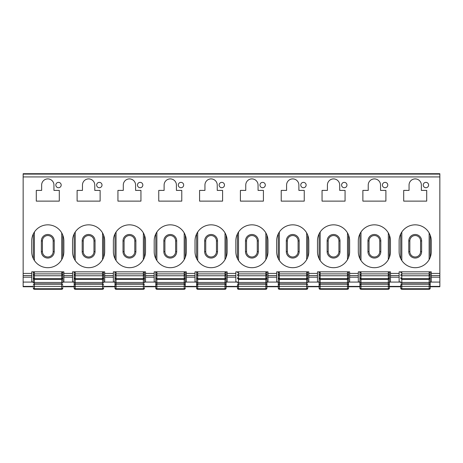 <?xml version="1.0" encoding="UTF-8"?>
<svg xmlns="http://www.w3.org/2000/svg" width="463" height="463" viewBox="0 0 463 463"><rect width="100%" height="100%" fill="white"/><g stroke="black" fill="none" stroke-linecap="round" stroke-linejoin="round"><path stroke-width="0.69" d="M425.919 182.37A2.68 2.68 0 0 0 423.24 185.05A2.68 2.68 0 0 0 425.919 187.729A2.68 2.68 0 0 0 428.599 185.05A2.68 2.68 0 0 0 425.919 182.37M385.1 182.37A2.68 2.68 0 0 0 382.421 185.05A2.68 2.68 0 0 0 385.1 187.729A2.68 2.68 0 0 0 387.774 185.05A2.68 2.68 0 0 0 385.1 182.37M344.275 182.37A2.68 2.68 0 0 0 341.596 185.05A2.68 2.68 0 0 0 344.275 187.729A2.68 2.68 0 0 0 346.955 185.05A2.68 2.68 0 0 0 344.275 182.37M303.45 182.37A2.68 2.68 0 0 0 300.771 185.05A2.68 2.68 0 0 0 303.45 187.729A2.68 2.68 0 0 0 306.13 185.05A2.68 2.68 0 0 0 303.45 182.37M262.625 182.37A2.68 2.68 0 0 0 259.946 185.05A2.68 2.68 0 0 0 262.625 187.729A2.68 2.68 0 0 0 265.305 185.05A2.68 2.68 0 0 0 262.625 182.37M221.806 182.37A2.68 2.68 0 0 0 219.126 185.05A2.68 2.68 0 0 0 221.806 187.729A2.68 2.68 0 0 0 224.48 185.05A2.68 2.68 0 0 0 221.806 182.37M180.981 182.37A2.68 2.68 0 0 0 178.301 185.05A2.68 2.68 0 0 0 180.981 187.729A2.68 2.68 0 0 0 183.661 185.05A2.68 2.68 0 0 0 180.981 182.37M140.156 182.37A2.68 2.68 0 0 0 137.476 185.05A2.68 2.68 0 0 0 140.156 187.729A2.68 2.68 0 0 0 142.835 185.05A2.68 2.68 0 0 0 140.156 182.37M99.331 182.37A2.68 2.68 0 0 0 96.651 185.05A2.68 2.68 0 0 0 99.331 187.729A2.68 2.68 0 0 0 102.01 185.05A2.68 2.68 0 0 0 99.331 182.37M415.207 267.695A16.072 16.072 0 0 0 431.279 251.623L431.279 240.91A16.072 16.072 0 0 0 415.207 224.839A16.072 16.072 0 0 0 399.135 240.91L399.135 251.623A16.072 16.072 0 0 0 415.207 267.695M374.382 267.695A16.072 16.072 0 0 0 390.454 251.623L390.454 240.91A16.072 16.072 0 0 0 374.382 224.839A16.072 16.072 0 0 0 358.31 240.91L358.31 251.623A16.072 16.072 0 0 0 374.382 267.695M333.557 267.695A16.072 16.072 0 0 0 349.634 251.623L349.634 240.91A16.072 16.072 0 0 0 333.557 224.839A16.072 16.072 0 0 0 317.485 240.91L317.485 251.623A16.072 16.072 0 0 0 333.557 267.695M292.738 267.695A16.072 16.072 0 0 0 308.809 251.623L308.809 240.91A16.072 16.072 0 0 0 292.738 224.839A16.072 16.072 0 0 0 276.666 240.91L276.666 251.623A16.072 16.072 0 0 0 292.738 267.695M251.913 267.695A16.072 16.072 0 0 0 267.984 251.623L267.984 240.91A16.072 16.072 0 0 0 251.913 224.839A16.072 16.072 0 0 0 235.841 240.91L235.841 251.623A16.072 16.072 0 0 0 251.913 267.695M211.087 267.695A16.072 16.072 0 0 0 227.159 251.623L227.159 240.91A16.072 16.072 0 0 0 211.087 224.839A16.072 16.072 0 0 0 195.016 240.91L195.016 251.623A16.072 16.072 0 0 0 211.087 267.695M170.262 267.695A16.072 16.072 0 0 0 186.34 251.623L186.34 240.91A16.072 16.072 0 0 0 170.262 224.839A16.072 16.072 0 0 0 154.191 240.91L154.191 251.623A16.072 16.072 0 0 0 170.262 267.695M129.443 267.695A16.072 16.072 0 0 0 145.515 251.623L145.515 240.91A16.072 16.072 0 0 0 129.443 224.839A16.072 16.072 0 0 0 113.371 240.91L113.371 251.623A16.072 16.072 0 0 0 129.443 267.695M88.618 267.695A16.072 16.072 0 0 0 104.69 251.623L104.69 240.91A16.072 16.072 0 0 0 88.618 224.839A16.072 16.072 0 0 0 72.546 240.91L72.546 251.623A16.072 16.072 0 0 0 88.618 267.695M58.512 182.37A2.68 2.68 0 0 0 55.832 185.05A2.68 2.68 0 0 0 58.512 187.729A2.68 2.68 0 0 0 61.185 185.05A2.68 2.68 0 0 0 58.512 182.37M47.793 267.695A16.072 16.072 0 0 0 63.865 251.623L63.865 240.91A16.072 16.072 0 0 0 47.793 224.839A16.072 16.072 0 0 0 31.721 240.91L31.721 251.623A16.072 16.072 0 0 0 47.793 267.695M23.15 275.56L31.721 275.56L31.721 271.827L63.865 271.827L63.865 275.56L72.546 275.56L72.546 271.827L104.69 271.827L104.69 275.56L113.371 275.56L113.371 271.827L145.515 271.827L145.515 275.56L154.191 275.56L154.191 271.827L186.34 271.827L186.34 275.56L195.016 275.56L195.016 271.827L227.159 271.827L227.159 275.56L235.841 275.56L235.841 271.827L267.984 271.827L267.984 275.56L276.666 275.56L276.666 271.827L308.809 271.827L308.809 275.56L317.485 275.56L317.485 271.827L349.634 271.827L349.634 275.56L358.31 275.56L358.31 271.827L390.454 271.827L390.454 275.56L399.135 275.56L399.135 271.827L431.279 271.827L431.279 275.56L439.85 275.56L439.85 173.712L23.15 173.712L23.15 282.089L33.33 282.089M409.055 185.05L409.055 190.403L403.701 190.403L403.701 201.121L426.712 201.121L426.712 190.403L421.359 190.403L421.359 185.05A6.152 6.152 0 0 0 415.207 178.897A6.152 6.152 0 0 0 409.055 185.05M368.235 185.05L368.235 190.403L362.876 190.403L362.876 201.121L385.893 201.121L385.893 190.403L380.534 190.403L380.534 185.05A6.152 6.152 0 0 0 374.382 178.897A6.152 6.152 0 0 0 368.235 185.05M327.41 185.05L327.41 190.403L322.051 190.403L322.051 201.121L345.068 201.121L345.068 190.403L339.709 190.403L339.709 185.05A6.152 6.152 0 0 0 333.557 178.897A6.152 6.152 0 0 0 327.41 185.05M286.585 185.05L286.585 190.403L281.226 190.403L281.226 201.121L304.243 201.121L304.243 190.403L298.884 190.403L298.884 185.05A6.152 6.152 0 0 0 292.738 178.897A6.152 6.152 0 0 0 286.585 185.05M245.76 185.05L245.76 190.403L240.407 190.403L240.407 201.121L263.418 201.121L263.418 190.403L258.065 190.403L258.065 185.05A6.152 6.152 0 0 0 251.913 178.897A6.152 6.152 0 0 0 245.76 185.05M204.941 185.05L204.941 190.403L199.582 190.403L199.582 201.121L222.593 201.121L222.593 190.403L217.24 190.403L217.24 185.05A6.152 6.152 0 0 0 211.087 178.897A6.152 6.152 0 0 0 204.941 185.05M164.116 185.05L164.116 190.403L158.757 190.403L158.757 201.121L181.774 201.121L181.774 190.403L176.415 190.403L176.415 185.05A6.152 6.152 0 0 0 170.262 178.897A6.152 6.152 0 0 0 164.116 185.05M123.291 185.05L123.291 190.403L117.932 190.403L117.932 201.121L140.949 201.121L140.949 190.403L135.59 190.403L135.59 185.05A6.152 6.152 0 0 0 129.443 178.897A6.152 6.152 0 0 0 123.291 185.05M82.466 185.05L82.466 190.403L77.113 190.403L77.113 201.121L100.124 201.121L100.124 190.403L94.77 190.403L94.77 185.05A6.152 6.152 0 0 0 88.618 178.897A6.152 6.152 0 0 0 82.466 185.05M41.647 185.05L41.647 190.403L36.288 190.403L36.288 201.121L59.299 201.121L59.299 190.403L53.945 190.403L53.945 185.05A6.152 6.152 0 0 0 47.793 178.897A6.152 6.152 0 0 0 41.647 185.05M33.33 281.903L31.721 281.903L31.721 277.187L23.15 277.187M74.155 281.903L72.546 281.903L72.546 277.187L63.865 277.187L63.865 281.903L62.794 281.903M114.974 281.903L113.371 281.903L113.371 277.187L104.69 277.187L104.69 281.903L103.619 281.903M155.799 281.903L154.191 281.903L154.191 277.187L145.515 277.187L145.515 281.903L144.444 281.903M196.625 281.903L195.016 281.903L195.016 277.187L186.34 277.187L186.34 281.903L185.264 281.903M237.45 281.903L235.841 281.903L235.841 277.187L227.159 277.187L227.159 281.903L226.089 281.903M278.269 281.903L276.666 281.903L276.666 277.187L267.984 277.187L267.984 281.903L266.914 281.903M319.094 281.903L317.485 281.903L317.485 277.187L308.809 277.187L308.809 281.903L307.739 281.903M359.919 281.903L358.31 281.903L358.31 277.187L349.634 277.187L349.634 281.903L348.558 281.903M400.744 281.903L399.135 281.903L399.135 277.187L390.454 277.187L390.454 281.903L389.383 281.903M430.208 282.089L439.85 282.089L439.85 277.187L431.279 277.187L431.279 281.903L430.208 281.903M400.744 282.089L389.383 282.089M359.919 282.089L348.558 282.089M319.094 282.089L307.739 282.089M278.269 282.089L266.914 282.089M237.45 282.089L226.089 282.089M196.625 282.089L185.264 282.089M155.799 282.089L144.444 282.089M114.974 282.089L103.619 282.089M74.155 282.089L62.794 282.089M439.85 275.56L439.85 277.187M431.279 275.56L431.279 277.187M399.135 275.56L399.135 277.187M390.454 275.56L390.454 277.187M358.31 275.56L358.31 277.187M349.634 275.56L349.634 277.187M317.485 275.56L317.485 277.187M308.809 275.56L308.809 277.187M276.666 275.56L276.666 277.187M267.984 275.56L267.984 277.187M235.841 275.56L235.841 277.187M227.159 275.56L227.159 277.187M195.016 275.56L195.016 277.187M186.34 275.56L186.34 277.187M154.191 275.56L154.191 277.187M145.515 275.56L145.515 277.187M113.371 275.56L113.371 277.187M104.69 275.56L104.69 277.187M33.33 286.753L23.15 286.753L23.15 282.089M72.546 275.56L72.546 277.187M63.865 275.56L63.865 277.187M31.721 275.56L31.721 277.187M439.85 282.089L439.85 286.753L430.208 286.753M400.744 286.753L389.383 286.753M359.919 286.753L348.558 286.753M319.094 286.753L307.739 286.753M278.269 286.753L266.914 286.753M237.45 286.753L226.089 286.753M196.625 286.753L185.264 286.753M155.799 286.753L144.444 286.753M114.974 286.753L103.619 286.753M74.155 286.753L62.794 286.753M62.794 271.827L62.794 281.203M62.794 288.217A1.071 1.071 0 0 1 61.724 289.288L61.724 282.465L62.794 282.974M62.794 287.668A1.071 1.071 0 0 1 61.724 288.744L34.401 288.733A1.071 1.071 0 0 1 33.33 287.668L33.33 287.656M62.794 285.243L62.794 285.243A1.071 1.071 0 0 0 61.724 284.172L34.401 284.172A1.071 1.071 0 0 0 33.33 285.243M62.794 286.383L34.401 286.313L34.401 289.288A1.071 1.071 0 0 1 33.33 288.217M33.33 286.383L34.401 286.313L34.401 283.883L61.724 283.883L62.794 284.942M34.401 271.827L34.401 273.882L61.724 273.882L62.794 274.935M33.33 275.763L34.401 275.763L34.401 273.882L33.33 274.935L33.33 282.974L34.401 282.465L61.724 282.465L61.724 279.415L62.794 278.379M33.33 278.379L34.401 279.415L61.724 279.415L61.724 278.639L62.794 277.609M33.33 277.609L34.401 278.639L61.724 278.639L61.724 271.827M33.33 274.935L33.33 271.827M33.33 258.632L33.33 233.902M62.794 235.14L62.794 257.393M54.223 240.91L53.152 240.91A5.359 5.359 0 0 0 47.793 235.551A5.359 5.359 0 0 0 42.434 240.91L42.434 251.623A5.359 5.359 0 0 0 47.793 256.982A5.359 5.359 0 0 0 53.152 251.623L53.152 240.91A5.359 5.359 0 0 0 47.793 235.551A5.359 5.359 0 0 0 42.434 240.91L41.363 240.91A6.43 6.43 0 0 1 47.793 234.481A6.43 6.43 0 0 1 54.223 240.91L54.223 251.623A6.43 6.43 0 0 1 47.793 258.053A6.43 6.43 0 0 1 41.363 251.623L41.363 240.91M33.33 284.942L34.401 283.883L34.401 275.763L62.794 275.763M34.401 271.758L33.33 272.759M61.724 271.758L62.794 272.759M103.619 271.827L103.619 281.203M103.619 288.217A1.071 1.071 0 0 1 102.549 289.288L102.549 282.465L103.619 282.974M103.619 287.668A1.071 1.071 0 0 1 102.549 288.744L75.226 288.733A1.071 1.071 0 0 1 74.155 287.668L74.155 271.827M103.619 285.243L103.619 285.243A1.071 1.071 0 0 0 102.549 284.172L75.226 284.172A1.071 1.071 0 0 0 74.155 285.243M103.619 286.383L75.226 286.313L75.226 289.288A1.071 1.071 0 0 1 74.155 288.217L74.155 287.656M74.155 281.203L74.155 288.217M74.155 286.383L75.226 286.313L75.226 283.883L102.549 283.883L103.619 284.942M75.226 271.827L75.226 273.882L102.549 273.882L103.619 274.935M74.155 282.974L75.226 282.465L102.549 282.465L102.549 279.415L103.619 278.379M74.155 278.379L75.226 279.415L102.549 279.415L102.549 278.639L103.619 277.609M74.155 277.609L75.226 278.639L102.549 278.639L102.549 271.827M74.155 258.632L74.155 233.902M103.619 235.14L103.619 257.393M95.048 240.91L93.977 240.91A5.359 5.359 0 0 0 88.618 235.551A5.359 5.359 0 0 0 83.259 240.91L83.259 251.623A5.359 5.359 0 0 0 88.618 256.982A5.359 5.359 0 0 0 93.977 251.623L93.977 240.91A5.359 5.359 0 0 0 88.618 235.551A5.359 5.359 0 0 0 83.259 240.91L82.188 240.91A6.43 6.43 0 0 1 88.618 234.481A6.43 6.43 0 0 1 95.048 240.91L95.048 251.623A6.43 6.43 0 0 1 88.618 258.053A6.43 6.43 0 0 1 82.188 251.623L82.188 240.91M74.155 284.942L75.226 283.883L75.226 275.763L103.619 275.763M75.226 271.758L74.155 272.759M74.155 275.763L75.226 275.763L75.226 273.882L74.155 274.935M102.549 271.758L103.619 272.759M144.444 271.827L144.444 281.203M144.444 288.217A1.071 1.071 0 0 1 143.368 289.288L143.368 282.465L144.444 282.974M144.444 287.668A1.071 1.071 0 0 1 143.368 288.744L116.045 288.733A1.071 1.071 0 0 1 114.974 287.668L114.974 271.827M144.444 285.243A1.071 1.071 0 0 0 143.368 284.172L116.045 284.172A1.071 1.071 0 0 0 114.974 285.243M144.444 286.383L116.045 286.313L116.045 289.288A1.071 1.071 0 0 1 114.974 288.217L114.974 287.656M114.974 281.203L114.974 288.217M114.974 286.383L116.045 286.313L116.045 283.883L143.368 283.883L144.444 284.942M116.045 271.827L116.045 273.882L143.368 273.882L144.444 274.935M114.974 282.974L116.045 282.465L143.368 282.465L143.368 279.415L144.444 278.379M114.974 278.379L116.045 279.415L143.368 279.415L143.368 278.639L144.444 277.609M114.974 277.609L116.045 278.639L143.368 278.639L143.368 271.827M114.974 258.632L114.974 233.902M144.444 235.14L144.444 257.393M135.873 240.91L134.797 240.91A5.359 5.359 0 0 0 129.443 235.551A5.359 5.359 0 0 0 124.084 240.91L124.084 251.623A5.359 5.359 0 0 0 129.443 256.982A5.359 5.359 0 0 0 134.797 251.623L134.797 240.91A5.359 5.359 0 0 0 129.443 235.551A5.359 5.359 0 0 0 124.084 240.91L123.013 240.91A6.43 6.43 0 0 1 129.443 234.481A6.43 6.43 0 0 1 135.873 240.91L135.873 251.623A6.43 6.43 0 0 1 129.443 258.053A6.43 6.43 0 0 1 123.013 251.623L123.013 240.91M114.974 284.942L116.045 283.883L116.045 275.763L144.444 275.763M116.045 271.758L114.974 272.759M114.974 275.763L116.045 275.763L116.045 273.882L114.974 274.935M143.368 271.758L144.444 272.759M185.264 286.383L185.264 272.759L185.264 286.383L184.193 286.313L184.193 282.465L185.264 282.974M185.264 288.217A1.071 1.071 0 0 1 184.193 289.288L184.193 286.313L156.87 286.313L156.87 288.744A1.071 1.071 0 0 1 155.799 287.668L155.799 271.827M185.264 287.668A1.071 1.071 0 0 1 184.193 288.744L156.87 288.733L156.87 289.288A1.071 1.071 0 0 1 155.799 288.217L155.799 287.656M185.264 285.243A1.071 1.071 0 0 0 184.193 284.172L156.87 284.172A1.071 1.071 0 0 0 155.799 285.243M156.87 271.758L155.799 272.759L155.799 288.217M155.799 286.383L156.87 286.313L156.87 283.883L184.193 283.883L185.264 284.942M156.87 271.827L156.87 273.882L184.193 273.882L185.264 274.935M155.799 282.974L156.87 282.465L184.193 282.465L184.193 279.415L185.264 278.379M155.799 278.379L156.87 279.415L184.193 279.415L184.193 278.639L185.264 277.609M155.799 277.609L156.87 278.639L184.193 278.639L184.193 271.827M155.799 258.632L155.799 233.902M185.264 235.14L185.264 257.393M185.264 271.827L185.264 272.759L184.193 271.758M176.692 240.91L175.622 240.91A5.359 5.359 0 0 0 170.262 235.551A5.359 5.359 0 0 0 164.909 240.91L164.909 251.623A5.359 5.359 0 0 0 170.262 256.982A5.359 5.359 0 0 0 175.622 251.623L175.622 240.91A5.359 5.359 0 0 0 170.262 235.551A5.359 5.359 0 0 0 164.909 240.91L163.838 240.91A6.43 6.43 0 0 1 170.262 234.481A6.43 6.43 0 0 1 176.692 240.91L176.692 251.623A6.43 6.43 0 0 1 170.262 258.053A6.43 6.43 0 0 1 163.838 251.623L163.838 240.91M155.799 284.942L156.87 283.883L156.87 275.763L185.264 275.763M155.799 275.763L156.87 275.763L156.87 273.882L155.799 274.935M226.089 285.243L226.089 285.243A1.071 1.071 0 0 0 225.018 284.172L197.695 284.172A1.071 1.071 0 0 0 196.625 285.243L197.695 283.883L197.695 288.744A1.071 1.071 0 0 1 196.625 287.668L196.625 286.383L197.695 286.313L225.018 286.313L226.089 286.383L226.089 287.656A1.071 1.071 0 0 1 225.018 288.744L225.018 282.465L226.089 282.974L226.089 286.383L226.089 281.203M226.089 288.217A1.071 1.071 0 0 1 225.018 289.288L225.018 288.744L197.695 288.733L197.695 289.288A1.071 1.071 0 0 1 196.625 288.217L196.625 287.668M196.625 281.203L196.625 288.217M196.625 286.383L196.625 285.243M197.695 271.827L197.695 273.882L225.018 273.882L226.089 274.935L226.089 282.974M196.625 284.942L196.625 282.974L197.695 282.465L197.695 283.883L225.018 283.883L226.089 284.942M196.625 282.974L196.625 278.379L197.695 279.415L197.695 282.465L225.018 282.465L225.018 279.415L226.089 278.379M196.625 278.379L196.625 277.609L197.695 278.639L197.695 279.415L225.018 279.415L225.018 278.639L226.089 277.609M196.625 277.609L196.625 274.935L197.695 273.882L197.695 278.639L225.018 278.639L225.018 271.827M196.625 274.935L196.625 271.827M196.625 258.632L196.625 233.902M226.089 235.14L226.089 257.393M226.089 271.827L226.089 274.935M217.517 240.91L216.447 240.91A5.359 5.359 0 0 0 211.087 235.551A5.359 5.359 0 0 0 205.734 240.91L205.734 251.623A5.359 5.359 0 0 0 211.087 256.982A5.359 5.359 0 0 0 216.447 251.623L216.447 240.91A5.359 5.359 0 0 0 211.087 235.551A5.359 5.359 0 0 0 205.734 240.91L204.658 240.91A6.43 6.43 0 0 1 211.087 234.481A6.43 6.43 0 0 1 217.517 240.91L217.517 251.623A6.43 6.43 0 0 1 211.087 258.053A6.43 6.43 0 0 1 204.658 251.623L204.658 240.91M197.695 271.758L196.625 272.759M225.018 271.758L226.089 272.759M266.914 285.243L266.914 285.243A1.071 1.071 0 0 0 265.843 284.172L238.52 284.172A1.071 1.071 0 0 0 237.45 285.243L238.52 283.883L238.52 288.744A1.071 1.071 0 0 1 237.45 287.668L237.45 286.383L238.52 286.313L265.843 286.313L266.914 286.383L266.914 287.656A1.071 1.071 0 0 1 265.843 288.744L265.843 282.465L266.914 282.974L266.914 286.383L266.914 281.203M266.914 288.217A1.071 1.071 0 0 1 265.843 289.288L265.843 288.744L238.52 288.733L238.52 289.288A1.071 1.071 0 0 1 237.45 288.217L237.45 287.668M237.45 284.942L237.45 288.217M237.45 286.383L237.45 285.243M238.52 271.827L238.52 273.882L265.843 273.882L266.914 274.935L266.914 282.974M237.45 282.974L238.52 282.465L238.52 283.883L265.843 283.883L266.914 284.942M237.45 278.379L238.52 279.415L238.52 282.465L265.843 282.465L265.843 279.415L266.914 278.379M237.45 277.609L238.52 278.639L238.52 279.415L265.843 279.415L265.843 278.639L266.914 277.609M237.45 274.935L238.52 273.882L238.52 278.639L265.843 278.639L265.843 271.827M237.45 258.632L237.45 233.902L237.45 258.632M266.914 235.14L266.914 257.393M266.914 271.827L266.914 274.935M258.342 240.91L257.272 240.91A5.359 5.359 0 0 0 251.913 235.551A5.359 5.359 0 0 0 246.553 240.91L246.553 251.623A5.359 5.359 0 0 0 251.913 256.982A5.359 5.359 0 0 0 257.272 251.623L257.272 240.91A5.359 5.359 0 0 0 251.913 235.551A5.359 5.359 0 0 0 246.553 240.91L245.483 240.91A6.43 6.43 0 0 1 251.913 234.481A6.43 6.43 0 0 1 258.342 240.91L258.342 251.623A6.43 6.43 0 0 1 251.913 258.053A6.43 6.43 0 0 1 245.483 251.623L245.483 240.91M238.52 271.758L237.45 272.759M265.843 271.758L266.914 272.759M307.739 271.827L307.739 281.203M278.269 281.203L278.269 285.243L279.339 283.883L279.339 288.744A1.071 1.071 0 0 1 278.269 287.668L278.269 286.383L279.339 286.313L306.662 286.313L307.739 286.383L307.739 288.217A1.071 1.071 0 0 1 306.662 289.288L306.662 282.465L307.739 282.974M307.739 287.668A1.071 1.071 0 0 1 306.662 288.744L279.339 288.733L279.339 289.288A1.071 1.071 0 0 1 278.269 288.217L278.269 287.656M307.739 285.243L307.739 285.243A1.071 1.071 0 0 0 306.662 284.172L279.339 284.172A1.071 1.071 0 0 0 278.269 285.243L278.269 288.217M279.339 271.827L279.339 273.882L306.662 273.882L307.739 274.935M278.269 284.942L278.269 282.974L279.339 282.465L279.339 283.883L306.662 283.883L307.739 284.942M278.269 282.974L278.269 278.379L279.339 279.415L279.339 282.465L306.662 282.465L306.662 279.415L307.739 278.379M278.269 278.379L278.269 277.609L279.339 278.639L279.339 279.415L306.662 279.415L306.662 278.639L307.739 277.609M278.269 277.609L278.269 274.935L279.339 273.882L279.339 278.639L306.662 278.639L306.662 271.827M278.269 274.935L278.269 271.827M278.269 258.632L278.269 233.902M307.739 235.14L307.739 257.393M299.167 240.91L298.091 240.91A5.359 5.359 0 0 0 292.738 235.551A5.359 5.359 0 0 0 287.378 240.91L287.378 251.623A5.359 5.359 0 0 0 292.738 256.982A5.359 5.359 0 0 0 298.091 251.623L298.091 240.91A5.359 5.359 0 0 0 292.738 235.551A5.359 5.359 0 0 0 287.378 240.91L286.308 240.91A6.43 6.43 0 0 1 292.738 234.481A6.43 6.43 0 0 1 299.167 240.91L299.167 251.623A6.43 6.43 0 0 1 292.738 258.053A6.43 6.43 0 0 1 286.308 251.623L286.308 240.91M279.339 271.758L278.269 272.759M306.662 271.758L307.739 272.759M348.558 285.243A1.071 1.071 0 0 0 347.487 284.172L320.165 284.172A1.071 1.071 0 0 0 319.094 285.243L320.165 283.883L320.165 288.744A1.071 1.071 0 0 1 319.094 287.668L319.094 286.383L320.165 286.313L347.487 286.313L348.558 286.383L348.558 287.656A1.071 1.071 0 0 1 347.487 288.744L347.487 282.465L348.558 282.974L348.558 286.383L348.558 281.203M348.558 288.217A1.071 1.071 0 0 1 347.487 289.288L347.487 288.744L320.165 288.733L320.165 289.288A1.071 1.071 0 0 1 319.094 288.217L319.094 287.656M319.094 281.203L319.094 288.217M319.094 286.383L319.094 285.243M320.165 271.827L320.165 273.882L347.487 273.882L348.558 274.935L348.558 282.974M319.094 284.942L319.094 282.974L320.165 282.465L320.165 283.883L347.487 283.883L348.558 284.942M319.094 282.974L319.094 278.379L320.165 279.415L320.165 282.465L347.487 282.465L347.487 279.415L348.558 278.379M319.094 278.379L319.094 277.609L320.165 278.639L320.165 279.415L347.487 279.415L347.487 278.639L348.558 277.609M319.094 277.609L319.094 274.935L320.165 273.882L320.165 278.639L347.487 278.639L347.487 271.827M319.094 274.935L319.094 271.827M319.094 258.632L319.094 233.902M348.558 235.14L348.558 257.393M348.558 271.827L348.558 274.935M339.987 240.91L338.916 240.91A5.359 5.359 0 0 0 333.557 235.551A5.359 5.359 0 0 0 328.203 240.91L328.203 251.623A5.359 5.359 0 0 0 333.557 256.982A5.359 5.359 0 0 0 338.916 251.623L338.916 240.91A5.359 5.359 0 0 0 333.557 235.551A5.359 5.359 0 0 0 328.203 240.91L327.133 240.91A6.43 6.43 0 0 1 333.557 234.481A6.43 6.43 0 0 1 339.987 240.91L339.987 251.623A6.43 6.43 0 0 1 333.557 258.053A6.43 6.43 0 0 1 327.133 251.623L327.133 240.91M320.165 271.758L319.094 272.759M347.487 271.758L348.558 272.759M359.919 281.203L359.919 285.243L360.99 283.883L360.99 288.744A1.071 1.071 0 0 1 359.919 287.668L359.919 286.383L360.99 286.313L388.312 286.313L389.383 286.383L389.383 287.668A1.071 1.071 0 0 1 388.312 288.744L388.312 282.465L389.383 282.974L389.383 286.383L389.383 281.203M389.383 288.217A1.071 1.071 0 0 1 388.312 289.288L388.312 288.744L360.99 288.733L360.99 289.288A1.071 1.071 0 0 1 359.919 288.217L359.919 287.656M389.383 285.243A1.071 1.071 0 0 0 388.312 284.172L360.99 284.172A1.071 1.071 0 0 0 359.919 285.243L359.919 288.217M360.99 271.827L360.99 273.882L388.312 273.882L389.383 274.935L389.383 282.974M359.919 284.942L359.919 282.974L360.99 282.465L360.99 283.883L388.312 283.883L389.383 284.942M359.919 282.974L359.919 278.379L360.99 279.415L360.99 282.465L388.312 282.465L388.312 279.415L389.383 278.379M359.919 278.379L359.919 277.609L360.99 278.639L360.99 279.415L388.312 279.415L388.312 278.639L389.383 277.609M359.919 277.609L359.919 274.935L360.99 273.882L360.99 278.639L388.312 278.639L388.312 271.827M359.919 274.935L359.919 271.827M359.919 258.632L359.919 233.902M389.383 235.14L389.383 257.393M389.383 271.827L389.383 274.935M380.812 240.91L379.741 240.91A5.359 5.359 0 0 0 374.382 235.551A5.359 5.359 0 0 0 369.028 240.91L369.028 251.623A5.359 5.359 0 0 0 374.382 256.982A5.359 5.359 0 0 0 379.741 251.623L379.741 240.91A5.359 5.359 0 0 0 374.382 235.551A5.359 5.359 0 0 0 369.028 240.91L367.952 240.91A6.43 6.43 0 0 1 374.382 234.481A6.43 6.43 0 0 1 380.812 240.91L380.812 251.623A6.43 6.43 0 0 1 374.382 258.053A6.43 6.43 0 0 1 367.952 251.623L367.952 240.91M360.99 271.758L359.919 272.759M388.312 271.758L389.383 272.759M430.208 285.243A1.071 1.071 0 0 0 429.137 284.172L401.815 284.172A1.071 1.071 0 0 0 400.744 285.243L401.815 283.883L401.815 288.744A1.071 1.071 0 0 1 400.744 287.668L400.744 286.383L401.815 286.313L429.137 286.313L430.208 286.383L430.208 287.668A1.071 1.071 0 0 1 429.137 288.744L429.137 282.465L430.208 282.974L430.208 286.383L430.208 272.759L430.208 282.974M430.208 288.217A1.071 1.071 0 0 1 429.137 289.288L429.137 288.744L401.815 288.733L401.815 289.288A1.071 1.071 0 0 1 400.744 288.217L400.744 287.668M400.744 284.942L400.744 288.217M400.744 286.383L400.744 285.243M401.815 271.827L401.815 273.882L429.137 273.882L430.208 274.935M400.744 282.974L401.815 282.465L401.815 283.883L429.137 283.883L430.208 284.942M400.744 278.379L401.815 279.415L401.815 282.465L429.137 282.465L429.137 279.415L430.208 278.379M400.744 277.609L401.815 278.639L401.815 279.415L429.137 279.415L429.137 278.639L430.208 277.609M400.744 274.935L401.815 273.882L401.815 278.639L429.137 278.639L429.137 271.827M400.744 258.632L400.744 233.902L400.744 258.632M430.208 235.14L430.208 257.393M430.208 271.827L430.208 272.759L429.137 271.758M421.637 240.91L420.566 240.91A5.359 5.359 0 0 0 415.207 235.551A5.359 5.359 0 0 0 409.848 240.91L409.848 251.623A5.359 5.359 0 0 0 415.207 256.982A5.359 5.359 0 0 0 420.566 251.623L420.566 240.91A5.359 5.359 0 0 0 415.207 235.551A5.359 5.359 0 0 0 409.848 240.91L408.777 240.91A6.43 6.43 0 0 1 415.207 234.481A6.43 6.43 0 0 1 421.637 240.91L421.637 251.623A6.43 6.43 0 0 1 415.207 258.053A6.43 6.43 0 0 1 408.777 251.623L408.777 240.91M401.815 271.758L400.744 272.759M439.85 273.419L431.279 273.419M439.85 176.924L23.15 176.924M31.721 273.419L23.15 273.419M72.546 273.419L63.865 273.419M113.371 273.419L104.69 273.419M154.191 273.419L145.515 273.419M195.016 273.419L186.34 273.419M235.841 273.419L227.159 273.419M276.666 273.419L267.984 273.419M317.485 273.419L308.809 273.419M358.31 273.419L349.634 273.419M399.135 273.419L390.454 273.419M23.15 286.412L33.33 286.412M62.794 286.412L74.155 286.412M103.619 286.412L114.974 286.412M144.444 286.412L155.799 286.412M185.264 286.412L196.625 286.412M226.089 286.412L237.45 286.412M266.914 286.412L278.269 286.412M307.739 286.412L319.094 286.412M348.558 286.412L359.919 286.412M389.383 286.412L400.744 286.412M430.208 286.412L439.85 286.412M439.85 174.094L23.15 174.094M34.401 232.027L34.401 260.507M61.724 259.645L61.724 232.889M41.363 251.623L42.434 251.623A5.359 5.359 0 0 0 47.793 256.982A5.359 5.359 0 0 0 53.152 251.623L54.223 251.623M75.226 232.027L75.226 260.507M102.549 259.645L102.549 232.889M82.188 251.623L83.259 251.623A5.359 5.359 0 0 0 88.618 256.982A5.359 5.359 0 0 0 93.977 251.623L95.048 251.623M116.045 232.027L116.045 260.507M143.368 259.645L143.368 232.889M123.013 251.623L124.084 251.623A5.359 5.359 0 0 0 129.443 256.982A5.359 5.359 0 0 0 134.797 251.623L135.873 251.623M156.87 232.027L156.87 260.507M184.193 259.645L184.193 232.889M163.838 251.623L164.909 251.623A5.359 5.359 0 0 0 170.262 256.982A5.359 5.359 0 0 0 175.622 251.623L176.692 251.623M197.695 232.027L197.695 260.507M225.018 259.645L225.018 232.889M196.625 275.763L226.089 275.763M204.658 251.623L205.734 251.623A5.359 5.359 0 0 0 211.087 256.982A5.359 5.359 0 0 0 216.447 251.623L217.517 251.623M238.52 232.027L238.52 260.507M265.843 259.645L265.843 232.889M237.45 275.763L266.914 275.763M245.483 251.623L246.553 251.623A5.359 5.359 0 0 0 251.913 256.982A5.359 5.359 0 0 0 257.272 251.623L258.342 251.623M279.339 232.027L279.339 260.507M306.662 259.645L306.662 232.889M278.269 275.763L307.739 275.763M286.308 251.623L287.378 251.623A5.359 5.359 0 0 0 292.738 256.982A5.359 5.359 0 0 0 298.091 251.623L299.167 251.623M320.165 232.027L320.165 260.507M347.487 259.645L347.487 232.889M319.094 275.763L348.558 275.763M327.133 251.623L328.203 251.623A5.359 5.359 0 0 0 333.557 256.982A5.359 5.359 0 0 0 338.916 251.623L339.987 251.623M360.99 232.027L360.99 260.507M388.312 259.645L388.312 232.889M359.919 275.763L389.383 275.763M367.952 251.623L369.028 251.623A5.359 5.359 0 0 0 374.382 256.982A5.359 5.359 0 0 0 379.741 251.623L380.812 251.623M401.815 232.027L401.815 260.507M429.137 259.645L429.137 232.889M400.744 275.763L430.208 275.763M408.777 251.623L409.848 251.623A5.359 5.359 0 0 0 415.207 256.982A5.359 5.359 0 0 0 420.566 251.623L421.637 251.623M439.85 173.966L23.15 173.966M34.401 289.288L61.724 289.288M34.401 288.744L61.724 288.744M75.226 289.288L102.549 289.288M75.226 288.744L102.549 288.744M116.045 289.288L143.368 289.288M116.045 288.744L143.368 288.744M156.87 289.288L184.193 289.288M156.87 288.744L184.193 288.744M197.695 289.288L225.018 289.288M197.695 288.744L225.018 288.744M238.52 289.288L265.843 289.288M238.52 288.744L265.843 288.744M279.339 289.288L306.662 289.288M279.339 288.744L306.662 288.744M320.165 289.288L347.487 289.288M320.165 288.744L347.487 288.744M360.99 289.288L388.312 289.288M360.99 288.744L388.312 288.744M401.815 289.288L429.137 289.288M401.815 288.744L429.137 288.744"/></g></svg>
